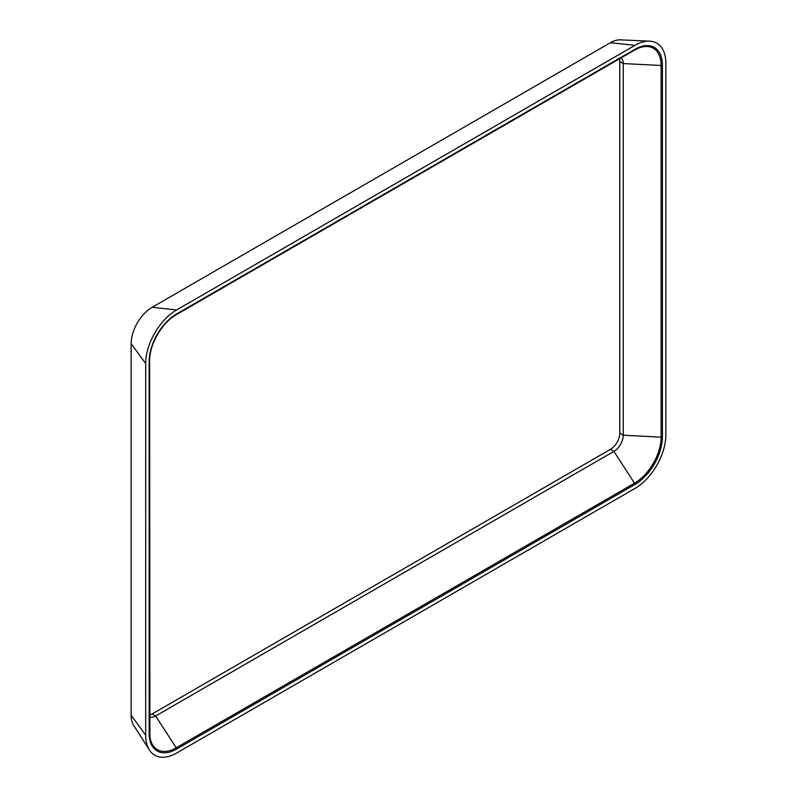 <?xml version="1.0" encoding="UTF-8"?>
<svg xmlns="http://www.w3.org/2000/svg" width="797" height="797" viewBox="0 0 797 797"><rect width="100%" height="100%" fill="white"/><g stroke="black" fill="none" stroke-linecap="round" stroke-linejoin="round"><path stroke-width="1.2" d="M665.854 63.222L665.854 434.873A43.745 25.255 -60 0 1 634.93 488.451L176.625 753.045A43.745 25.255 -60 0 1 149.398 749.997A43.745 25.255 -60 0 1 145.692 735.183L145.692 363.532A43.745 25.255 -60 0 1 176.625 309.963L634.93 45.359A43.745 25.255 -60 0 1 649.605 41.165A43.745 25.255 -60 0 1 665.854 63.222M649.605 41.165L620.395 39.85A29.688 17.136 120 0 0 610.432 42.699L152.137 307.293A29.688 17.136 120 0 0 131.146 343.656L131.146 715.308A29.688 17.136 120 0 0 133.657 725.36L149.398 749.997M149.617 715.019A13.19 7.621 120 0 0 152.137 713.963L610.432 449.359A13.19 7.621 120 0 0 619.767 433.209L619.767 61.548A13.19 7.621 120 0 0 619.418 58.848M149.617 716.921A13.19 7.621 120 0 0 155.634 715.985L613.929 451.381A13.19 7.621 120 0 0 623.264 435.222L623.264 63.571A13.19 7.621 120 0 0 621.062 57.892M662.417 65.205L662.417 436.866A38.874 22.446 -60 0 1 634.93 484.476L176.625 749.07A38.874 22.446 -60 0 1 149.139 733.2L149.139 361.549A38.874 22.446 -60 0 1 176.625 313.928L634.93 49.334A38.874 22.446 -60 0 1 662.417 65.205A1.654 0.956 0 0 1 661.111 65.484A37.618 21.718 120 0 0 638.487 48.179A37.618 21.718 120 0 0 634.651 50.042M145.692 735.183L131.146 715.308M145.692 363.532L131.146 343.656M176.625 309.963L152.137 307.293M634.93 45.359L610.432 42.699M619.767 433.209L623.264 435.222L661.111 437.135L661.111 65.484L623.264 63.571L619.767 61.548M610.432 449.359L613.929 451.381L634.512 483.201A37.618 21.718 120 0 0 661.111 437.135A1.654 0.956 0 0 0 662.417 436.866M152.137 713.963L155.634 715.985L176.207 747.805L634.512 483.201A1.654 0.956 60 0 1 634.93 484.476M149.617 732.612A37.618 21.718 120 0 0 149.916 736.866A37.618 21.718 120 0 0 176.207 747.805A1.654 0.956 60 0 1 176.625 749.07M149.617 360.961L149.617 732.443A1.654 0.956 180 0 1 149.617 732.533A1.654 0.956 180 0 1 149.139 733.2M149.916 736.866L149.617 360.872C149.208 344.792 162.15 322.367 176.286 314.685A1.654 0.956 -120 0 1 176.207 314.725A37.618 21.718 120 0 0 149.617 360.792A1.654 0.956 180 0 1 149.617 360.872A1.654 0.956 180 0 1 149.139 361.549M176.356 314.636L634.512 50.121A1.654 0.956 -120 0 0 634.581 50.091L176.286 314.685A1.654 0.956 -120 0 0 176.625 313.928M638.487 48.179L634.581 50.091A1.654 0.956 -120 0 0 634.93 49.334"/></g></svg>
